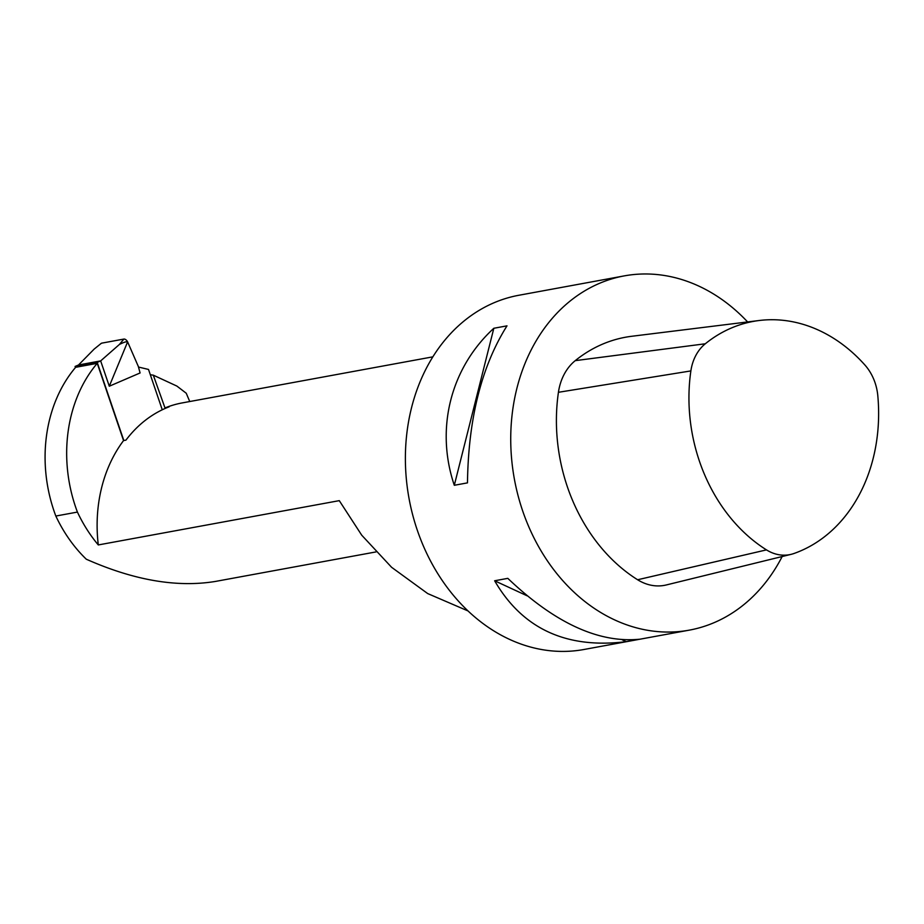 <?xml version="1.0" encoding="UTF-8"?>
<svg xmlns="http://www.w3.org/2000/svg" width="924" height="924" viewBox="0 0 924 924"><rect width="100%" height="100%" fill="white"/><g stroke="black" fill="none" stroke-linecap="round" stroke-linejoin="round"><path stroke-width="1.39" d="M690.875 370.917A45.576 36.637 -100.4 0 1 705.301 343.774A159.032 127.835 -100.4 0 1 759.228 320.501A159.032 127.835 -100.4 0 1 864.795 364.888A45.576 36.637 -100.4 0 1 877.8 395.657A159.032 127.835 -100.4 0 1 793.901 553.522A45.576 36.637 -100.4 0 1 791.152 554.331A45.576 36.637 -100.4 0 1 766.481 549.884A159.032 127.835 -100.4 0 1 690.875 370.917L558.431 392.296A53.13 42.7 -100.4 0 1 575.236 360.649A166.574 133.899 -100.4 0 1 631.727 336.278L759.228 320.501M791.152 554.331L666.377 584.938A53.13 42.7 -100.4 0 1 637.618 579.752A166.574 133.899 -100.4 0 1 558.431 392.296M626.218 641.66L639.385 639.246C598.452 643.173 554.596 622.868 507.807 578.355L494.64 580.769C522.499 628.77 566.366 649.064 626.218 641.66L622.256 639.824M527.119 595.807L494.64 580.769M782.154 556.548A180.088 144.756 -100.4 0 1 725.964 616.816A180.088 144.756 -100.4 0 1 689.327 630.133A180.088 144.756 -100.4 0 1 528.147 525.271A180.088 144.756 -100.4 0 1 624.22 275.895A180.088 144.756 -100.4 0 1 747.62 321.945M454.308 485.285L467.475 482.871C468.353 418.722 481.531 366.378 506.999 325.849L493.832 328.274C450.496 368.075 435.204 428.828 454.308 485.285L493.832 328.274M689.327 630.133L583.968 649.491A180.088 144.756 -100.4 0 1 422.799 544.64A180.088 144.756 -100.4 0 1 518.861 295.264L624.22 275.895M375.952 551.928L215.327 581.45C176.9 587.71 133.899 580.307 86.302 559.216A135.066 108.57 79.6 0 1 55.833 516.042L77.42 512.081A135.066 108.57 79.6 0 0 98.29 544.941L339.281 500.646L361.734 535.204L391.591 567.29L427.708 593.578L468.041 610.949M98.29 544.941A135.066 108.57 -100.4 0 1 123.55 440.586L97.239 363.34L75.641 367.313A135.066 108.57 79.6 0 0 55.833 516.042M189.743 401.524L186.232 393.231L176.888 386.082L153.303 375.167L164.992 407.946A135.066 108.57 -100.4 0 1 182.236 402.91L432.825 356.849M97.239 363.34A135.066 108.57 79.6 0 0 77.42 512.081M164.992 407.946L169.15 406.814A135.066 108.57 79.6 0 0 167.383 407.507A135.066 108.57 79.6 0 0 125.93 440.147L123.55 440.586M153.303 375.167L150.323 374.74M123.828 440.54L97.205 362.381L75.087 366.458L75.456 367.533M75.087 366.458L78.54 364.968L94.179 349.076L101.282 343.335A3.604 2.01 54.8 0 1 101.755 343.139L100.647 343.786M138.484 367.047L148.521 369.45L162.254 409.782M123.874 339.073A3.604 2.01 -125.2 0 1 127.593 341.822L138.323 366.458L140.09 372.961L109.286 386.22L100.658 360.903L119.427 344.444L123.874 339.073L101.755 343.139M97.205 362.381L100.658 360.903L78.54 364.968M127.616 341.88L109.286 386.22M127.142 342.088C126.657 341.349 124.093 342.134 119.427 344.444M575.236 360.649L705.301 343.774M637.618 579.752L766.481 549.884"/></g></svg>

